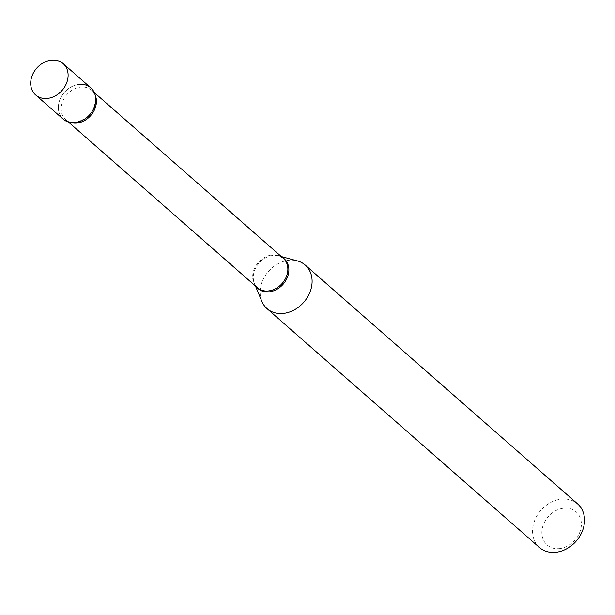 <?xml version="1.0" encoding="UTF-8"?>
<svg xmlns="http://www.w3.org/2000/svg" width="615" height="615" viewBox="0 0 615 615"><rect width="100%" height="100%" fill="white"/><g stroke="black" fill="none" stroke-linecap="round" stroke-linejoin="round"><path stroke-width="0.46" stroke-dasharray="3.08 2.31" d="M63.307 119.218A20.864 16.874 131.2 0 1 58.41 105.957A20.864 16.874 131.2 0 1 70.971 87.038A20.864 16.874 131.2 0 1 90.812 87.845M559.988 548.557A22.017 17.812 131.2 0 1 541.923 530.976A22.017 17.812 131.2 0 1 563.225 508.274A22.017 17.812 131.2 0 1 581.29 525.856A22.017 17.812 131.2 0 1 559.988 548.557M539.432 547.504A28.974 23.439 131.2 0 1 535.173 519.237A28.974 23.439 131.2 0 1 560.665 499.226A28.974 23.439 131.2 0 1 577.639 503.939M261.859 301.396A28.974 23.439 131.2 0 1 288.25 260.353A28.974 23.439 131.2 0 1 297.376 260.898M75.522 122.608A20.864 16.874 131.2 0 1 58.41 105.957A20.864 16.874 131.2 0 1 78.597 84.455M256.278 286.759A19.849 16.059 131.2 0 1 254.449 283.615L257.339 287.697A19.611 15.867 131.2 0 1 254.456 268.563A19.611 15.867 131.2 0 1 271.715 255.017A19.611 15.867 131.2 0 1 283.2 258.208L278.772 255.871A19.849 16.059 131.2 0 1 282.131 257.27M255.463 286.052L254.449 283.615A19.849 16.059 131.2 0 1 272.522 255.494A19.849 16.059 131.2 0 1 278.772 255.871L281.324 256.563M71.271 122.654A19.611 15.867 131.2 0 1 65.89 119.817A19.611 15.867 131.2 0 1 63.007 100.683A19.611 15.867 131.2 0 1 80.265 87.138A19.611 15.867 131.2 0 1 91.75 90.328A19.611 15.867 131.2 0 1 95.264 95.294M85.431 118.572L75.968 122.47C71.071 122.723 67.712 121.839 65.89 119.817L68.457 122.07M93.065 109.87C97.962 94.787 95.563 96.693 91.75 90.328L94.318 92.581"/><path stroke-width="0.92" d="M30.75 81.703A20.864 16.874 131.2 0 1 43.311 62.784A20.864 16.874 131.2 0 1 63.153 63.591A20.864 16.874 131.2 0 1 68.05 76.852A20.864 16.874 131.2 0 1 55.488 95.771A20.864 16.874 131.2 0 1 35.647 94.964A20.864 16.874 131.2 0 1 30.75 81.703M63.153 63.591L90.812 87.845A20.864 16.874 131.2 0 1 95.709 101.106A20.864 16.874 131.2 0 1 83.148 120.025A20.864 16.874 131.2 0 1 63.307 119.218L35.647 94.964M78.597 84.455A20.864 16.874 131.2 0 1 93.065 109.87A20.864 16.874 131.2 0 1 85.431 118.572A20.864 16.874 131.2 0 1 75.522 122.608M281.324 256.563L297.376 260.898A28.974 23.439 131.2 0 1 305.225 265.065L577.639 503.939A28.974 23.439 131.2 0 1 581.89 532.206A28.974 23.439 131.2 0 1 556.398 552.216A28.974 23.439 131.2 0 1 539.432 547.504L267.018 308.63A28.974 23.439 131.2 0 1 261.859 301.396L255.463 286.052M305.225 265.065A28.974 23.439 131.2 0 1 309.476 293.332A28.974 23.439 131.2 0 1 283.984 313.343A28.974 23.439 131.2 0 1 267.018 308.63M94.318 92.581L283.2 258.208A19.611 15.867 131.2 0 1 286.083 277.342A19.611 15.867 131.2 0 1 268.824 290.88A19.611 15.867 131.2 0 1 257.339 287.697L68.457 122.07M282.131 257.27A19.849 16.059 131.2 0 1 287.62 276.704A19.849 16.059 131.2 0 1 269.601 291.794A19.849 16.059 131.2 0 1 256.278 286.759M95.264 95.294A19.611 15.867 131.2 0 1 77.375 123.008A19.611 15.867 131.2 0 1 71.271 122.654"/></g></svg>

